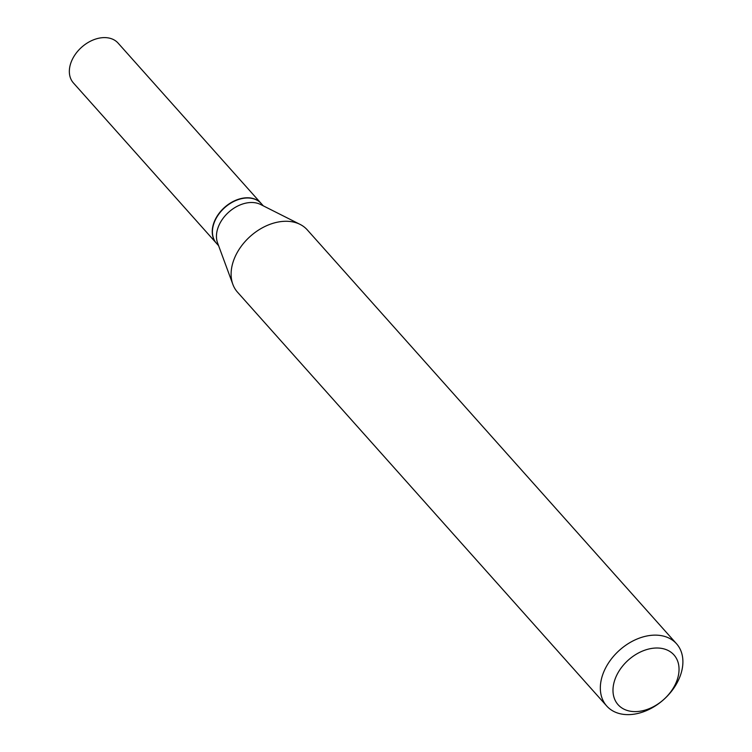 <?xml version="1.0" encoding="UTF-8"?>
<svg xmlns="http://www.w3.org/2000/svg" width="752" height="752" viewBox="0 0 752 752"><rect width="100%" height="100%" fill="white"/><g stroke="black" fill="none" stroke-linecap="round" stroke-linejoin="round"><path stroke-width="1.13" d="M261.104 203.397A29.939 21.206 138.3 0 0 261.01 203.294L118.111 43.118A29.939 21.206 138.3 0 0 104.331 37.6A29.939 21.206 138.3 0 0 75.031 54.746A29.939 21.206 138.3 0 0 73.433 82.974L216.332 243.159A29.939 21.206 138.3 0 0 216.426 243.263M261.01 203.294A29.939 21.206 138.3 0 0 247.239 197.776A29.939 21.206 138.3 0 0 217.939 214.922A29.939 21.206 138.3 0 0 216.332 243.159M263.285 205.841L261.198 203.501A29.939 21.206 138.3 0 0 235.78 200.549A29.939 21.206 138.3 0 0 213.859 223.588A29.939 21.206 138.3 0 0 216.52 243.366L218.606 245.707M677.261 679.611A37.412 26.499 138.3 0 0 656.712 648.008A37.412 26.499 138.3 0 0 614.769 680.005A37.412 26.499 138.3 0 0 635.308 711.608A37.412 26.499 138.3 0 0 677.261 679.611M680.673 674.638A46.765 33.126 138.3 0 0 676.518 643.75A46.765 33.126 138.3 0 0 636.812 639.134A46.765 33.126 138.3 0 0 602.559 675.127A46.765 33.126 138.3 0 0 606.723 706.015A46.765 33.126 138.3 0 0 646.429 710.631A46.765 33.126 138.3 0 0 680.673 674.638M676.518 643.75L307.295 229.886A46.765 33.126 138.3 0 0 300.076 224.387A46.765 33.126 138.3 0 0 233.336 261.264A46.765 33.126 138.3 0 0 232.857 284.369A46.765 33.126 138.3 0 0 237.5 292.161L606.723 706.015M300.076 224.387L260.596 204.488A29.939 21.206 138.3 0 0 217.883 228.1A29.939 21.206 138.3 0 0 217.563 242.877L232.857 284.369"/></g></svg>
